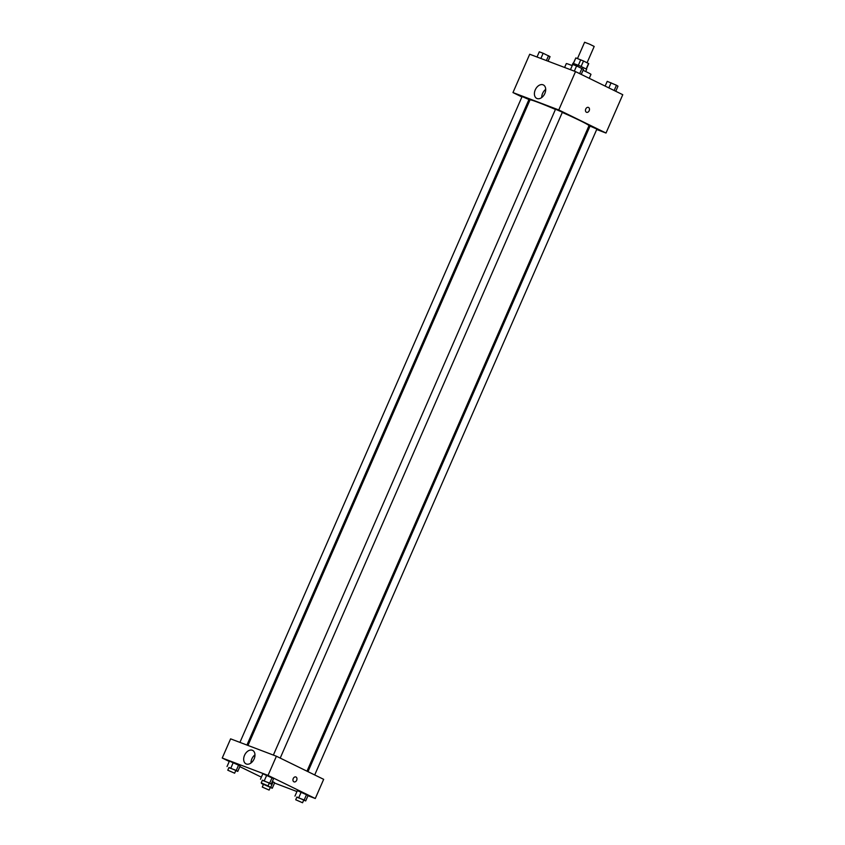 <?xml version="1.0" encoding="UTF-8"?>
<svg xmlns="http://www.w3.org/2000/svg" width="845" height="845" viewBox="0 0 845 845"><rect width="100%" height="100%" fill="white"/><g stroke="black" fill="none" stroke-linecap="round" stroke-linejoin="round"><path stroke-width="1.27" d="M587.085 62.731L594.193 46.443L589.493 44.13L584.603 42.25L577.484 58.548M573.47 63.343L575.836 57.925L583.515 60.988L588.733 63.618L586.388 69.005M575.836 57.925L573.354 63.312M571.991 65.53L572.973 63.259L579.966 65.942L586.683 69.248L585.691 71.519M578.35 65.245L580.737 59.784M586.198 68.889L588.564 63.459M581.128 66.449L583.515 60.988M589.25 78.321L590.972 74.381A13.467 0.623 -156.4 0 0 583.05 70.293M572.234 65.625A13.467 0.623 -156.4 0 0 566.298 63.607L564.608 67.473M521.914 96.953L512.968 92.57L529.709 54.238L575.519 71.603L622.765 94.703L606.013 133.045L596.697 129.507M585.754 109.016A2.619 1.912 -69.2 0 1 588.405 107.41A2.619 1.912 -69.2 0 1 589.261 110.537A2.619 1.912 -69.2 0 1 586.546 112.3A2.619 1.912 -69.2 0 1 585.754 109.016M512.968 92.57L558.767 109.945L575.519 71.603M558.767 109.945L606.013 133.045M586.546 112.3A2.619 1.912 110.8 0 0 589.261 110.537A2.619 1.912 110.8 0 0 588.405 107.41M543.05 84.806A7.499 5.112 116.1 0 1 543.346 84.933A7.499 5.112 116.1 0 1 544.645 93.922A7.499 5.112 116.1 0 1 536.755 98.411A7.499 5.112 116.1 0 1 535.36 89.644A7.499 5.112 116.1 0 1 543.05 84.806M545.701 89.401A7.499 5.112 -63.9 0 0 541.729 97.524M529.646 100.724L528.643 100.238M589.694 126.856L588.659 126.454M246.93 745.047L528.949 99.53L522.094 96.541L239.927 742.396M314.71 774.949L596.887 129.074L590.032 126.085L307.981 771.665M280.213 758.092L562.39 112.216L555.535 109.216L273.368 755.081M306.988 771.179L588.986 125.694A32.194 1.479 -156.4 0 0 562.295 112.427M555.44 109.438A32.194 1.479 -156.4 0 0 529.995 99.921L247.976 745.448M229.248 761.461L222.235 758.028L230.611 738.857L276.41 756.233L323.667 779.333L315.291 798.504L307.981 795.726M274.541 783.051L296.944 791.543M238.649 764.957L229.417 761.081L240.17 765.908L238.649 764.957L236.262 770.429L237.772 771.39L235.766 770.619M240.17 765.908L237.772 771.39M272.09 777.632L262.858 773.756L273.6 778.594L272.09 777.632L269.692 783.114L271.213 784.065L269.196 783.304M273.6 778.594L271.213 784.065M306.577 794.501L297.355 790.624L308.098 795.451L306.577 794.501L304.189 799.972L305.7 800.933L303.693 800.162M308.098 795.451L305.7 800.933M261.369 777.157L239.853 766.637M222.235 758.028L268.034 775.404L315.291 798.504M273.146 781.815L274.667 782.766L273.146 781.815L270.749 787.297L272.27 788.248L270.252 787.487M274.667 782.766L272.27 788.248M244.532 755.314A7.499 5.112 116.1 0 1 252.613 750.392A7.499 5.112 116.1 0 1 253.912 759.37A7.499 5.112 116.1 0 1 246.022 763.869A7.499 5.112 116.1 0 1 244.532 755.314M268.034 775.404L276.41 756.233M294.018 781.868A2.619 1.912 110.8 0 0 296.711 780.178A2.619 1.912 110.8 0 0 295.993 777.02A2.619 1.912 -69.2 0 1 296.711 780.178A2.619 1.912 -69.2 0 1 294.028 781.868A2.619 1.912 -69.2 0 1 293.162 778.741A2.619 1.912 -69.2 0 1 295.877 776.967A2.619 1.912 -69.2 0 1 296.003 777.02A2.619 1.912 110.8 0 0 295.877 776.967M254.968 754.86A7.499 5.112 -63.9 0 0 251.863 758.894A7.499 5.112 -63.9 0 0 250.997 762.982M228.889 767.661L236.262 770.429M234.635 773.207L235.829 770.471L228.974 767.471L227.78 770.207L234.635 773.207L227.78 770.207M227.03 766.552L229.417 761.081M230.886 768.02L233.273 762.539M262.33 780.347L269.692 783.114M268.066 785.892L269.27 783.146L262.415 780.157L261.211 782.892L268.066 785.892L261.211 782.892M260.461 779.238L262.858 773.756M264.316 780.695L266.714 775.224M265.89 785.111L270.749 787.297M263.387 784.53L261.517 783.421L265.045 784.751M269.122 790.064L270.326 787.329L263.471 784.34L262.277 787.075L269.122 790.064L262.277 787.075M296.817 797.205L304.189 799.972M302.563 802.75L303.756 800.014L296.901 797.015L295.708 799.761L302.563 802.75L295.708 799.761M294.958 796.096L297.355 790.624M298.813 797.564L301.211 792.082M537.019 57.006L539.3 51.809L543.155 53.267L550.042 56.636L548.056 61.189M546.398 60.565L548.521 55.685M540.874 58.463L543.155 53.267M570.46 69.691L572.73 64.484L576.586 65.952L583.483 69.322L581.254 74.413M579.659 73.631L581.962 68.36M574.315 71.149L576.586 65.952M605.147 86.095L607.228 81.352L616.459 85.229L617.97 86.179L615.751 91.271M614.157 90.499L616.459 85.229M608.854 87.901L611.083 82.81"/></g></svg>
